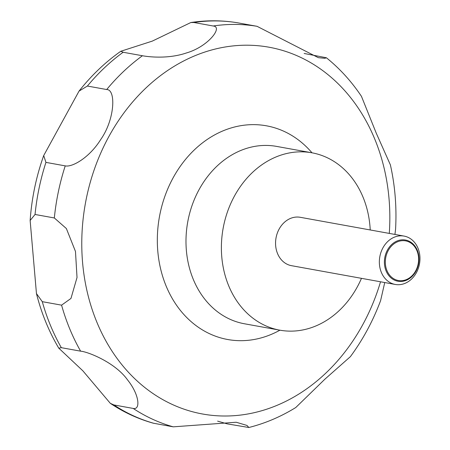 <?xml version="1.0" encoding="UTF-8"?>
<svg xmlns="http://www.w3.org/2000/svg" width="450" height="450" viewBox="0 0 450 450"><rect width="100%" height="100%" fill="white"/><g stroke="black" fill="none" stroke-linecap="round" stroke-linejoin="round"><path stroke-width="0.67" d="M361.474 278.336A90.129 73.918 -79.7 0 1 279.821 330.171A90.129 73.918 -79.7 0 1 221.597 240.947A90.129 73.918 -79.7 0 1 311.923 152.797A90.129 73.918 -79.7 0 1 370.226 229.961M419.918 260.415A24.581 20.16 -79.7 0 1 395.286 284.456A24.581 20.16 -79.7 0 1 379.406 260.123A24.581 20.16 -79.7 0 1 404.038 236.081A24.581 20.16 -79.7 0 1 419.918 260.415M395.286 284.456L291.493 265.674A24.581 20.16 -79.7 0 1 275.614 241.341A24.581 20.16 -79.7 0 1 300.251 217.299L404.038 236.081M418.973 260.764A20.948 17.179 -79.7 0 1 400.399 281.475A20.948 17.179 -79.7 0 1 384.446 260.516A20.948 17.179 -79.7 0 1 403.02 239.799A20.948 17.179 -79.7 0 1 418.973 260.764M66.369 228.544L75.476 251.449L77.023 277.509L70.959 298.446L61.577 305.156L42.283 301.669L36.456 293.574L30.139 220.483L35.044 214.47L54.332 217.963L66.369 228.544M80.623 351.169C87.975 351.737 115.256 362.537 127.552 379.912C139.421 394.588 140.737 410.192 133.178 408.431L113.884 404.938L110.317 403.335L82.862 370.822L58.77 348.154L61.329 347.681L80.623 351.169A204.834 167.996 -79.7 0 1 61.577 305.156M110.317 403.335C123.705 412.284 138.021 418.899 153.27 423.186L173.256 426.836L236.216 422.246L247.005 425.452L248.844 427.5L227.233 423.872L217.626 421.138M248.844 427.5C265.236 423.366 280.879 416.706 295.779 407.514L324.883 379.198L350.376 356.664C362.902 339.677 372.983 320.996 380.604 300.628L384.739 282.549M394.937 234.433L395.578 229.174C396.799 207.231 395.066 185.799 390.392 164.891L376.228 133.104L361.463 96.356C351.506 81.456 339.806 68.586 326.368 57.752L324.906 58.309L318.336 57.673L257.046 26.308L237.532 22.781M385.369 260.567A20.143 16.521 100.3 0 0 400.708 280.727A20.143 16.521 100.3 0 0 418.567 260.803A20.143 16.521 100.3 0 0 403.228 240.643A20.143 16.521 100.3 0 0 385.369 260.567M65.233 165.876L45.939 162.382L43.706 155.559L79.048 91.097L87.396 86.046L106.689 89.539C116.111 89.376 114.958 119.374 100.699 139.551C89.567 157.5 72.315 167.473 65.233 165.876A204.834 167.996 -79.7 0 0 54.332 217.963M142.431 55.744L123.137 52.256L120.78 51.277L152.291 41.113L190.806 22.539L193.894 22.5L213.188 25.993C223.363 26.837 208.142 46.721 186.401 52.965C168.666 59.029 149.456 57.032 142.431 55.744A204.834 167.996 -79.7 0 0 106.689 89.539M304.149 53.471L326.368 57.752M279.9 330.188A108.585 89.061 -79.7 0 1 157.584 232.009A108.585 89.061 -79.7 0 1 216.883 133.712A108.585 89.061 -79.7 0 1 311.996 152.809M380.531 281.784A186.379 152.859 -79.7 0 1 203.304 414.135A186.379 152.859 -79.7 0 1 82.215 229.506A186.379 152.859 -79.7 0 1 247.472 45.208A186.379 152.859 -79.7 0 1 389.396 231.722A186.379 152.859 -79.7 0 1 389.284 233.409M279.821 330.171L244.423 323.769A90.129 73.918 -79.7 0 1 186.199 234.546A90.129 73.918 -79.7 0 1 276.525 146.391L311.923 152.797M173.256 426.836A204.834 167.996 -79.7 0 1 133.178 408.431M153.962 423.343A204.834 167.996 -79.7 0 1 113.884 404.938M61.329 347.681A204.834 167.996 -79.7 0 1 42.283 301.669M35.044 214.47A204.834 167.996 -79.7 0 1 45.939 162.382M87.396 86.046A204.834 167.996 -79.7 0 1 123.137 52.256M193.894 22.5A204.834 167.996 -79.7 0 1 237.757 22.815M213.188 25.993A204.834 167.996 -79.7 0 1 257.046 26.308M58.77 348.154C48.859 331.425 41.422 313.228 36.456 293.574M30.139 220.483C31.714 198.191 36.231 176.552 43.706 155.559M79.048 91.097C91.328 75.504 105.233 62.229 120.78 51.277M190.806 22.539C206.522 20.137 222.137 20.222 237.651 22.798"/></g></svg>
